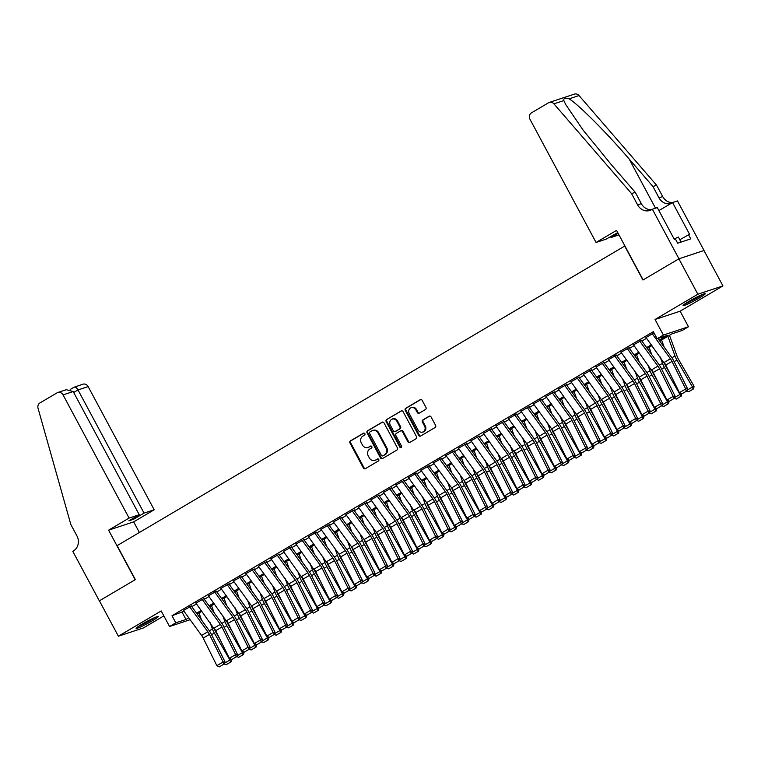 <?xml version="1.0" encoding="UTF-8"?>
<svg xmlns="http://www.w3.org/2000/svg" width="761" height="761" viewBox="0 0 761 761"><rect width="100%" height="100%" fill="white"/><g stroke="black" fill="none" stroke-linecap="round" stroke-linejoin="round"><path stroke-width="1.14" d="M364.871 433.656A1.103 0.989 -108.3 0 0 363.492 433.19L350.45 440.885A1.579 1.417 -108.3 0 0 349.965 442.997L363.377 468.015A1.579 1.417 -108.3 0 0 365.347 468.681L378.388 460.985A1.103 0.989 -108.3 0 0 377.523 458.959A1.103 0.989 -108.3 0 0 377.342 459.035L375.658 460.034A5.061 4.537 -108.3 0 1 374.869 460.395A5.061 4.537 -108.3 0 1 369.351 457.903L368.229 455.82A5.061 4.537 -108.3 0 1 369.77 449.057L371.463 448.058A1.103 0.989 -108.3 0 0 370.417 446.117L368.733 447.116A5.061 4.537 -108.3 0 1 367.934 447.468A5.061 4.537 -108.3 0 1 362.417 444.985L361.304 442.902A5.061 4.537 -108.3 0 1 362.845 436.129L364.529 435.14A1.103 0.989 -108.3 0 0 364.871 433.656M688.867 301.404A12.576 1.065 151.8 0 0 683.074 305.599A12.576 1.065 151.8 0 0 699.445 297.903A12.576 1.065 151.8 0 0 705.238 293.708A12.576 1.065 151.8 0 0 688.867 301.404M141.888 624.22A12.576 1.065 151.8 0 0 136.095 628.415A12.576 1.065 151.8 0 0 152.466 620.719A12.576 1.065 151.8 0 0 158.259 616.524A12.576 1.065 151.8 0 0 141.888 624.22M425.466 409.513A1.579 1.417 -108.3 0 0 425.951 407.392L422.184 400.381A1.579 1.417 -108.3 0 0 420.215 399.715L405.737 408.257A1.579 1.417 -108.3 0 0 405.252 410.369L418.664 435.387A1.579 1.417 -108.3 0 0 420.633 436.053L435.111 427.501A1.579 1.417 -108.3 0 0 435.596 425.389L431.049 416.914A1.579 1.417 -108.3 0 0 429.08 416.248L422.878 419.91A1.579 1.417 -108.3 0 0 422.403 422.022L424.657 426.227A4.233 3.795 -108.3 0 1 418.093 430.098L409.256 413.632A4.233 3.795 -108.3 0 1 415.829 409.76L417.294 412.5A1.579 1.417 -108.3 0 0 419.273 413.166L425.466 409.513M678.879 258.816L703.973 250.512L722.95 285.908L697.856 294.212L678.879 258.816L642.94 280.029L624.714 246.06L117.127 545.627L135.353 579.606L99.406 600.819L118.383 636.215L161.199 610.94L169.551 626.512L175.801 622.831L172.005 615.744L653.347 331.672L657.143 338.75L663.392 335.059L688.477 326.754L682.227 330.445L672.058 333.813L659.758 341.071M697.856 294.212L655.04 319.487L663.392 335.059M384.02 422.907A1.579 1.417 -108.3 0 0 382.051 422.241L367.563 430.783A1.579 1.417 -108.3 0 0 367.087 432.895L380.5 457.913A1.579 1.417 -108.3 0 0 382.469 458.579L396.947 450.027A1.579 1.417 -108.3 0 0 397.432 447.915L384.02 422.907M386.655 419.52L401.133 410.978A1.579 1.417 -108.3 0 1 403.102 411.644L416.514 436.652A1.579 1.417 -108.3 0 1 416.029 438.764L409.837 442.426A1.579 1.417 -108.3 0 1 407.867 441.76L402.426 431.62A1.579 1.417 -108.3 0 0 400.448 430.954L396.338 433.38A1.579 1.417 -108.3 0 0 395.863 435.492L401.523 446.051A1.103 0.989 -108.3 0 1 399.801 447.068L386.169 421.632A1.579 1.417 -108.3 0 1 386.655 419.52L401.722 410.797M118.383 636.215L143.477 627.911L163.853 615.887M191.743 605.813L183.439 610.512M204.252 598.431L195.938 603.131M216.752 591.059L208.438 595.749M229.251 583.677L220.937 588.367M241.76 576.296L233.446 580.995M254.26 568.914L245.946 573.613M266.759 561.542L258.445 566.232M279.268 554.16L270.954 558.859M291.767 546.779L283.453 551.478M304.267 539.406L295.953 544.096M316.766 532.025L308.462 536.724M329.275 524.643L320.961 529.342M341.775 517.271L333.461 521.96M354.274 509.889L345.96 514.588M366.783 502.507L358.469 507.207M379.282 495.135L370.968 499.825M391.782 487.753L383.468 492.453M404.281 480.372L395.977 485.071M416.79 473L408.476 477.689M429.29 465.618L420.976 470.317M441.789 458.236L433.475 462.935M454.298 450.864L445.984 455.554M466.797 443.482L458.483 448.181M479.297 436.101L470.983 440.8M491.796 428.728L483.492 433.418M504.305 421.347L495.991 426.036M516.805 413.965L508.491 418.664M529.304 406.583L520.99 411.282M541.813 399.211L533.499 403.901M554.312 391.829L545.998 396.529M566.812 384.448L558.498 389.147M579.311 377.075L571.007 381.765M591.82 369.694L583.506 374.393M604.32 362.312L596.006 367.011M616.819 354.94L608.505 359.63M629.328 347.558L621.014 352.257M641.827 340.177L633.513 344.876M172.005 615.744L184.01 611.302M191.81 606.698L196.519 603.92M204.309 599.316L209.018 596.538M216.818 591.944L221.518 589.166M229.318 584.562L234.017 581.785M241.817 577.18L246.526 574.403M254.317 569.808L259.025 567.031M266.826 562.427L271.525 559.649M279.325 555.045L284.034 552.267M291.824 547.673L296.533 544.895M304.333 540.291L309.033 537.513M316.833 532.909L321.532 530.132M329.332 525.537L334.041 522.759M341.832 518.155L346.54 515.378M354.341 510.774L359.04 507.996M366.84 503.402L371.549 500.624M379.339 496.02L384.048 493.242M391.848 488.638L396.548 485.86M404.348 481.256L409.047 478.488M416.847 473.884L421.556 471.107M429.347 466.503L434.055 463.725M441.856 459.121L446.555 456.353M454.355 451.749L459.064 448.971M466.854 444.367L471.563 441.589M479.363 436.985L484.063 434.208M491.863 429.613L496.562 426.835M504.362 422.231L509.071 419.454M516.862 414.85L521.57 412.072M529.371 407.477L534.07 404.7M541.87 400.096L546.579 397.318M554.369 392.714L559.078 389.936M566.878 385.342L571.578 382.564M579.378 377.96L584.087 375.183M591.877 370.578L596.586 367.801M604.377 363.206L609.085 360.429M616.886 355.825L621.585 353.047M629.385 348.443L634.094 345.665M641.884 341.071L646.593 338.293M646.013 337.494L654.003 332.909M655.04 319.487L680.134 311.182L722.95 285.908M680.134 311.182L688.477 326.754M199.81 615.164L198.526 615.925M659.131 340.205L667.311 335.382L657.143 338.75M175.801 622.831L185.979 619.464L188.757 617.818M196.557 613.214L201.256 610.436M209.056 605.842L213.765 603.064M221.556 598.46L226.264 595.682M234.065 591.078L238.764 588.301M246.564 583.706L251.263 580.928M259.063 576.324L263.772 573.547M271.563 568.943L276.272 566.165M284.072 561.57L288.771 558.793M296.571 554.189L301.28 551.411M309.071 546.807L313.779 544.029M321.58 539.435L326.279 536.657M334.079 532.053L338.778 529.275M346.578 524.671L351.287 521.894M359.078 517.29L363.787 514.522M371.587 509.918L376.286 507.14M384.086 502.536L388.795 499.758M396.586 495.154L401.294 492.386M409.095 487.782L413.794 485.004M421.594 480.4L426.303 477.623M434.093 473.019L438.802 470.241M446.593 465.646L451.302 462.869M459.102 458.265L463.801 455.487M471.601 450.883L476.31 448.105M484.101 443.511L488.809 440.733M496.61 436.129L501.309 433.351M509.109 428.747L513.818 425.97M521.608 421.375L526.317 418.598M534.117 413.994L538.817 411.216M546.617 406.612L551.316 403.834M559.116 399.24L563.825 396.462M571.616 391.858L576.324 389.08M584.125 384.476L588.824 381.699M596.624 377.104L601.333 374.326M609.123 369.722L613.832 366.945M621.632 362.341L626.332 359.563M634.132 354.959L638.831 352.191M646.631 347.587L651.34 344.809M190.126 619.701L169.551 626.512M198.164 615.43L199.715 614.907M651.968 345.665L647.259 348.443M639.459 353.047L634.76 355.825M626.959 360.429L622.251 363.206M614.46 367.801L609.751 370.578M601.951 375.183L597.252 377.96M589.452 382.564L584.752 385.342M576.952 389.936L572.243 392.714M564.453 397.318L559.744 400.096M551.944 404.7L547.245 407.477M539.444 412.082L534.736 414.85M526.945 419.454L522.236 422.231M514.436 426.835L509.737 429.613M501.937 434.217L497.228 436.985M489.437 441.589L484.728 444.367M476.938 448.971L472.229 451.749M464.429 456.353L459.73 459.13M451.929 463.725L447.221 466.503M439.43 471.107L434.721 473.884M426.921 478.488L422.222 481.266M414.422 485.86L409.713 488.638M401.922 493.242L397.213 496.02M389.413 500.624L384.714 503.402M376.914 507.996L372.215 510.774M364.414 515.378L359.706 518.155M351.915 522.759L347.206 525.537M339.406 530.132L334.707 532.909M326.907 537.513L322.198 540.291M314.407 544.895L309.698 547.673M301.898 552.267L297.199 555.045M289.399 559.649L284.7 562.427M276.899 567.031L272.191 569.808M264.4 574.403L259.691 577.18M251.891 581.785L247.192 584.562M239.392 589.166L234.683 591.944M226.892 596.548L222.183 599.316M214.383 603.92L209.684 606.698M201.884 611.302L197.185 614.079M182.183 612.377L185.979 619.464M367.934 447.468L368.619 447.249A5.061 4.537 -108.3 0 0 369.408 446.888L368.733 447.116M370.921 445.994L369.408 446.888M374.869 460.395L375.544 460.167A5.061 4.537 -108.3 0 0 376.334 459.815L375.658 460.034M377.856 458.921L376.334 459.815M363.996 433.066L351.125 440.667A1.579 1.417 -108.3 0 0 350.64 442.778L364.053 467.787A1.579 1.417 -108.3 0 0 365.432 468.633M382.64 422.06L368.248 430.555A1.579 1.417 -108.3 0 0 367.763 432.676L381.175 457.684A1.579 1.417 -108.3 0 0 382.555 458.531M369.96 431.934A1.103 0.989 -108.3 0 0 369.627 433.409L381.394 455.373A1.103 0.989 -108.3 0 0 382.773 455.839L384.552 454.783A5.061 4.537 -108.3 0 0 386.103 448.02L378.055 433.009A5.061 4.537 -108.3 0 0 372.529 430.526A5.061 4.537 -108.3 0 0 371.739 430.878L369.96 431.934M383.097 455.725A1.103 0.989 -108.3 0 0 383.458 455.611L382.773 455.839M372.529 430.526L373.213 430.298A5.061 4.537 -108.3 0 1 378.731 432.79L386.778 447.791A5.061 4.537 -108.3 0 1 385.237 454.564L383.458 455.611M400.695 430.84L401.38 430.612A1.579 1.417 -108.3 0 1 403.102 431.392L408.543 441.532A1.579 1.417 -108.3 0 0 409.922 442.379M387.33 419.301A1.579 1.417 -108.3 0 0 386.845 421.413L400.486 446.84A1.103 0.989 -108.3 0 0 401.323 447.43M396.776 421.09A4.233 3.795 -108.3 0 0 390.212 424.961L393.323 430.764A1.579 1.417 -108.3 0 0 395.301 431.43L399.411 429.004A1.579 1.417 -108.3 0 0 399.886 426.892L396.776 421.09L397.461 420.862A4.233 3.795 -108.3 0 0 392.847 418.788L392.162 419.007M395.463 431.373A1.579 1.417 -108.3 0 0 395.977 431.211L395.301 431.43M397.461 420.862L400.571 426.664A1.579 1.417 -108.3 0 1 400.086 428.776L395.977 431.211M411.216 407.677L411.891 407.449A4.233 3.795 -108.3 0 1 416.505 409.532L417.979 412.281A1.579 1.417 -108.3 0 0 419.349 413.118M422.707 432.181L423.382 431.953A4.233 3.795 -108.3 0 0 425.332 425.998L424.657 426.227M429.68 416.077L423.563 419.682A1.579 1.417 -108.3 0 0 423.078 421.794L425.332 425.998M420.814 399.535L406.412 408.039A1.579 1.417 -108.3 0 0 405.927 410.15L419.34 435.159A1.579 1.417 -108.3 0 0 420.719 436.005M201.636 620.205L199.021 612.995M224.6 663.154L229.908 660.025L214.345 633.076A12.09 5.26 -120.5 0 1 212.414 628.967L210.093 622.584M230.488 662.156L226.112 664.733L231.106 661.823L230.488 662.156L229.908 660.025L231.334 659.283M195.824 602.969L214.612 629.518A8.057 3.51 59.5 0 0 215.896 632.258L219.862 639.126M226.112 664.733L224.409 664.03M231.449 659.34L231.106 661.823M189.575 606.66L207.839 631.763A8.057 3.51 -120.5 0 1 209.437 634.398L223.116 661.975L224.942 661.67L211.263 634.094A12.09 5.26 59.5 0 0 208.875 630.146L191.344 606.051M183.315 610.351L201.589 635.454A8.057 3.51 -120.5 0 1 203.187 638.079L216.856 665.666L223.116 661.975L223.639 664.296L219.263 666.883L223.639 664.296M224.371 664.172L224.942 661.67M216.856 665.666L219.263 666.883M154.645 617.609A10.882 0.923 -28.2 0 1 139.006 625.999M138.093 626.607A12.49 1.056 151.8 0 0 155.663 617.19M701.623 294.792A10.882 0.923 -28.2 0 1 685.975 303.182M681.047 242.084L678.346 237.042L674.122 239.002M685.062 303.791A12.49 1.056 151.8 0 0 702.631 294.374M129.094 518.07L63.049 394.892A4.832 4.338 -108.3 0 0 57.779 392.514A4.832 4.338 -108.3 0 0 57.027 392.866L39.962 402.93A4.832 4.338 -108.3 0 0 38.05 408.315L70.83 524.5L76.899 535.83A11.282 10.121 71.7 0 1 73.465 550.897L72.771 551.306L99.339 600.857L135.163 579.72L108.595 530.17L129.094 518.07L139.234 514.712L128.856 520.838L133.67 519.24L144.048 513.114L154.188 509.765L88.143 386.588L78.002 389.946L73.703 392.486M144.048 513.114L78.002 389.946C76.528 387.482 75.196 386.578 74.017 387.244L82.873 384.21A4.832 4.338 71.7 0 1 88.143 386.588M139.387 532.491L133.679 521.865L154.188 509.765M108.595 530.17L133.679 521.865M139.234 514.712L73.189 391.544L63.049 394.892M133.67 519.24L133.165 518.289M57.779 392.514L66.274 389.708L73.189 391.544M596.053 242.474L530.008 119.306A4.832 4.338 -108.3 0 1 531.482 112.847L548.548 102.773A4.832 4.338 -108.3 0 1 549.309 102.431A4.832 4.338 -108.3 0 1 553.922 103.848L631.544 193.57L637.623 204.89A11.282 10.121 -108.3 0 0 649.923 210.445A11.282 10.121 -108.3 0 0 651.692 209.636L652.377 209.227L678.945 258.788L643.121 279.924L616.553 230.374L596.053 242.474L606.194 239.116L617.751 232.6M549.309 102.431L574.393 94.117A4.832 4.338 71.7 0 1 579.016 95.544L656.638 185.265L652.928 186.493L629.128 158.982C606.555 132.633 578.208 104.228 569.095 98.835C565.138 97.646 563.387 98.226 563.844 100.566L565.718 104.571L583.154 130.16L611.463 164.833L635.264 192.333L641.333 203.663A11.282 10.121 -108.3 0 0 651.711 209.627M635.264 192.333L631.544 193.57M656.638 185.265L662.717 196.585A11.282 10.121 -108.3 0 0 672.486 202.588M671.04 203.444A11.282 10.121 -108.3 0 1 658.997 197.812L652.928 186.493M678.945 258.788L704.039 250.474L677.461 200.923L672.553 202.55L689.552 234.264L679.801 239.744M652.377 209.227L657.295 207.601L674.294 239.315L675.378 238.954L677.661 243.206L690.75 238.878L688.467 234.626M618.978 234.883L611.007 237.527L618.132 233.313M611.007 237.527L610.493 236.576M672.553 202.55L658.902 210.607M214.145 612.824L211.52 605.613M237.109 655.782L242.407 652.653L226.845 625.694A12.09 5.26 -120.5 0 1 224.914 621.594L222.593 615.202M242.987 654.774L238.612 657.352L243.606 654.45L242.987 654.774L242.407 652.653L243.834 651.901M208.324 595.587L227.111 622.146A8.057 3.51 59.5 0 0 228.395 624.876L232.362 631.744M238.612 657.352L236.909 656.648M243.948 651.958L243.606 654.45M226.645 605.452L224.029 598.232M249.608 648.401L254.916 645.271L239.344 618.312A12.09 5.26 -120.5 0 1 237.422 614.213L235.101 607.82M255.487 647.392L251.111 649.98L256.115 647.069L255.487 647.392L254.916 645.271L256.343 644.519M220.823 588.215L239.62 614.764A8.057 3.51 59.5 0 0 240.895 617.494L244.861 624.362M251.111 649.98L249.408 649.276M256.447 644.577L256.115 647.069M239.144 598.07L236.528 590.859M262.107 641.019L267.415 637.889L251.843 610.931A12.09 5.26 -120.5 0 1 249.922 606.831L247.601 600.439M267.986 640.02L263.61 642.598L268.614 639.687L267.986 640.02L267.415 637.889L268.842 637.147M251.587 605.918L252.119 607.383A8.057 3.51 59.5 0 0 253.403 610.122L257.37 616.99M263.61 642.598L261.917 641.894M268.947 637.204L268.614 639.687M251.653 590.688L249.028 583.478M274.616 633.647L279.915 630.517L264.352 603.559A12.09 5.26 -120.5 0 1 262.421 599.459L260.1 593.066M280.495 632.638L276.119 635.216L281.113 632.315L280.495 632.638L279.915 630.517L281.342 629.766M264.086 598.536L264.619 600.01A8.057 3.51 59.5 0 0 265.903 602.741L269.87 609.609M276.119 635.216L274.417 634.512M281.456 629.823L281.113 632.315M202.074 599.278L220.348 624.381A8.057 3.51 -120.5 0 1 221.936 627.016L235.615 654.603L237.442 654.298L223.763 626.712A12.09 5.26 59.5 0 0 221.375 622.764L203.843 598.679M220.348 624.381L214.088 628.072A8.057 3.51 -120.5 0 1 215.686 630.707L229.365 658.284L235.615 654.603L236.148 656.914L231.772 659.502L236.148 656.914M236.88 656.8L237.442 654.298M229.365 658.284L231.772 659.502M214.573 591.896L232.847 617.009A8.057 3.51 -120.5 0 1 234.436 619.635L248.115 647.221L249.941 646.917L236.262 619.33A12.09 5.26 59.5 0 0 233.874 615.383L216.343 591.297M232.847 617.009L226.597 620.691A8.057 3.51 -120.5 0 1 228.186 623.326L241.865 650.912L248.115 647.221L248.647 649.542L244.271 652.12L248.647 649.542M249.38 649.418L249.941 646.917M241.865 650.912L244.271 652.12M227.073 584.524L245.346 609.628A8.057 3.51 -120.5 0 1 246.945 612.263L260.614 639.839L262.45 639.535L248.771 611.958A12.09 5.26 59.5 0 0 246.383 608.01L228.842 583.915M245.346 609.628L239.097 613.318A8.057 3.51 -120.5 0 1 240.685 615.944L254.364 643.53L260.614 639.839L261.147 642.16L256.771 644.748L261.147 642.16M261.879 642.037L262.45 639.535M254.364 643.53L256.771 644.748M239.582 577.142L257.846 602.246A8.057 3.51 -120.5 0 1 259.444 604.881L273.123 632.467L274.949 632.163L261.27 604.576A12.09 5.26 59.5 0 0 258.883 600.629L241.351 576.534M233.332 580.833L251.596 605.937A8.057 3.51 -120.5 0 1 253.194 608.572L266.873 636.148L273.123 632.467L273.656 634.779L269.28 637.366L273.656 634.779M274.379 634.664L274.949 632.163M266.873 636.148L269.28 637.366M264.153 583.316L261.527 576.096M287.116 626.265L292.414 623.135L276.852 596.177A12.09 5.26 -120.5 0 1 274.93 592.077L272.6 585.685M292.995 625.257L288.619 627.844L293.613 624.933L292.995 625.257L292.414 623.135L293.841 622.384M276.585 591.154L277.118 592.629A8.057 3.51 59.5 0 0 278.402 595.359L282.369 602.227M288.619 627.844L286.916 627.14M293.955 622.441L293.613 624.933M252.081 569.761L270.355 594.874A8.057 3.51 -120.5 0 1 271.943 597.499L285.622 625.085L287.449 624.781L273.77 597.195A12.09 5.26 59.5 0 0 271.382 593.247L253.851 569.161M245.832 573.452L264.105 598.555A8.057 3.51 -120.5 0 1 265.694 601.19L279.373 628.776L285.622 625.085L286.155 627.406L281.779 629.984L286.155 627.406M286.887 627.283L287.449 624.781M279.373 628.776L281.779 629.984M276.652 575.934L274.036 568.724M299.615 618.883L304.923 615.754L289.351 588.795A12.09 5.26 -120.5 0 1 287.43 584.695L285.109 578.303M305.494 617.884L301.118 620.462L306.122 617.552L305.494 617.884L304.923 615.754L306.35 615.012M270.83 558.698L289.627 585.247A8.057 3.51 59.5 0 0 290.911 587.987L294.868 594.855M301.118 620.462L299.425 619.758M306.455 615.069L306.122 617.552M264.581 562.389L282.854 587.492A8.057 3.51 -120.5 0 1 284.452 590.127L298.122 617.704L299.958 617.399L286.279 589.823A12.09 5.26 59.5 0 0 283.882 585.875L266.35 561.78M258.331 566.079L276.604 591.183A8.057 3.51 -120.5 0 1 278.193 593.808L291.872 621.395L298.122 617.704L298.654 620.025L294.279 622.603L298.654 620.025M299.387 619.901L299.958 617.399M291.872 621.395L294.279 622.603M289.151 568.553L286.536 561.342M312.115 611.511L317.423 608.381L301.86 581.423A12.09 5.26 -120.5 0 1 299.929 577.323L297.608 570.931M318.003 610.503L313.627 613.081L318.621 610.179L318.003 610.503L317.423 608.381L318.849 607.63M283.339 551.316L302.127 577.875A8.057 3.51 59.5 0 0 303.411 580.605L307.377 587.473M313.627 613.081L311.924 612.377M318.964 607.687L318.621 610.179M277.09 555.007L295.354 580.11A8.057 3.51 -120.5 0 1 296.952 582.745L310.631 610.332L312.457 610.027L298.778 582.441A12.09 5.26 59.5 0 0 296.39 578.493L278.859 554.398M295.354 580.11L289.104 583.801A8.057 3.51 -120.5 0 1 290.702 586.436L304.381 614.013L310.631 610.332L311.163 612.643L306.788 615.23L311.163 612.643M311.886 612.519L312.457 610.027M304.381 614.013L306.788 615.23M301.66 561.18L299.035 553.96M324.624 604.129L329.922 601L314.36 574.041A12.09 5.26 -120.5 0 1 312.429 569.941L310.108 563.549M330.502 603.121L326.127 605.708L331.121 602.798L330.502 603.121L329.922 601L331.349 600.248M295.839 543.944L314.626 570.493A8.057 3.51 59.5 0 0 315.91 573.223L319.877 580.091M326.127 605.708L324.424 605.005M331.463 600.305L331.121 602.798M289.589 547.625L307.863 572.738A8.057 3.51 -120.5 0 1 309.451 575.364L323.13 602.95L324.957 602.645L311.278 575.059A12.09 5.26 59.5 0 0 308.89 571.111L291.358 547.026M307.863 572.738L301.603 576.419A8.057 3.51 -120.5 0 1 303.201 579.054L316.88 606.641L323.13 602.95L323.663 605.271L319.287 607.849L323.663 605.271M324.395 605.147L324.957 602.645M316.88 606.641L319.287 607.849M314.16 553.799L311.544 546.588M337.123 596.748L342.431 593.618L326.859 566.66A12.09 5.26 -120.5 0 1 324.937 562.56L322.616 556.167M343.002 595.749L338.626 598.327L343.63 595.416L343.002 595.749L342.431 593.618L343.858 592.876M308.338 536.562L327.135 563.111A8.057 3.51 59.5 0 0 328.41 565.851L332.376 572.719M338.626 598.327L336.923 597.623M343.962 592.933L343.63 595.416M302.088 540.253L320.362 565.356A8.057 3.51 -120.5 0 1 321.951 567.982L335.63 595.568L337.456 595.264L323.786 567.677A12.09 5.26 59.5 0 0 321.389 563.739L303.858 539.644M320.362 565.356L314.112 569.047A8.057 3.51 -120.5 0 1 315.701 571.673L329.38 599.259L335.63 595.568L336.162 597.889L331.786 600.467L336.162 597.889M336.895 597.765L337.456 595.264M329.38 599.259L331.786 600.467M326.659 546.417L324.043 539.207M349.622 589.375L354.93 586.246L339.358 559.287A12.09 5.26 -120.5 0 1 337.437 555.188L335.116 548.795M355.501 588.367L351.125 590.945L356.129 588.044L355.501 588.367L354.93 586.246L356.357 585.494M339.102 554.265L339.634 555.739A8.057 3.51 59.5 0 0 340.918 558.469L344.885 565.337M351.125 590.945L349.432 590.241M356.462 585.551L356.129 588.044M314.588 532.871L332.861 557.975A8.057 3.51 -120.5 0 1 334.46 560.61L348.138 588.186L349.965 587.882L336.286 560.305A12.09 5.26 59.5 0 0 333.898 556.358L316.357 532.262M332.861 557.975L326.612 561.666A8.057 3.51 -120.5 0 1 328.21 564.301L341.879 591.877L348.138 588.186L348.662 590.507L344.286 593.095L348.662 590.507M349.394 590.384L349.965 587.882M341.879 591.877L344.286 593.095M339.168 539.045L336.543 531.825M362.131 581.994L367.43 578.864L351.867 551.906A12.09 5.26 -120.5 0 1 349.936 547.806L347.615 541.413M368.01 580.985L363.634 583.573L368.628 580.662L368.01 580.985L367.43 578.864L368.857 578.113M351.601 546.883L352.134 548.358A8.057 3.51 59.5 0 0 353.418 551.088L357.385 557.956M363.634 583.573L361.932 582.869M368.971 578.17L368.628 580.662M327.097 525.49L345.361 550.603A8.057 3.51 -120.5 0 1 346.959 553.228L360.638 580.814L362.464 580.51L348.785 552.924A12.09 5.26 59.5 0 0 346.398 548.976L328.866 524.89M320.847 529.18L339.111 554.284A8.057 3.51 -120.5 0 1 340.709 556.919L354.388 584.505L360.638 580.814L361.171 583.135L356.795 585.713L361.171 583.135M361.903 583.012L362.464 580.51M354.388 584.505L356.795 585.713M351.668 531.663L349.042 524.443M374.631 574.612L379.929 571.482L364.367 544.524A12.09 5.26 -120.5 0 1 362.445 540.424L360.115 534.032M380.51 573.613L376.134 576.191L381.128 573.28L380.51 573.613L379.929 571.482L381.356 570.74M364.1 539.511L364.633 540.976A8.057 3.51 59.5 0 0 365.917 543.715L369.884 550.583M376.134 576.191L374.431 575.487M381.47 570.788L381.128 573.28M339.596 518.117L357.87 543.221A8.057 3.51 -120.5 0 1 359.458 545.846L373.137 573.433L374.964 573.128L361.285 545.542A12.09 5.26 59.5 0 0 358.897 541.604L341.366 517.509M333.347 521.799L351.62 546.912A8.057 3.51 -120.5 0 1 353.209 549.537L366.888 577.123L373.137 573.433L373.67 575.754L369.294 578.331L373.67 575.754M374.402 575.63L374.964 573.128M366.888 577.123L369.294 578.331M364.167 524.281L361.551 517.071M387.13 567.24L392.438 564.11L376.866 537.152A12.09 5.26 -120.5 0 1 374.945 533.052L372.624 526.66M393.009 566.232L388.633 568.809L393.637 565.908L393.009 566.232L392.438 564.11L393.865 563.359M358.345 507.045L377.142 533.604A8.057 3.51 59.5 0 0 378.426 536.334L382.383 543.202M388.633 568.809L386.94 568.106M393.97 563.416L393.637 565.908M352.096 510.736L370.369 535.839A8.057 3.51 -120.5 0 1 371.967 538.474L385.637 566.051L387.473 565.746L373.794 538.17A12.09 5.26 59.5 0 0 371.397 534.222L353.865 510.127M345.846 514.426L364.119 539.53A8.057 3.51 -120.5 0 1 365.708 542.165L379.387 569.742L385.637 566.051L386.169 568.372L381.794 570.959L386.169 568.372M386.902 568.248L387.473 565.746M379.387 569.742L381.794 570.959M376.666 516.9L374.051 509.689M399.639 559.858L404.938 556.729L389.375 529.77A12.09 5.26 -120.5 0 1 387.444 525.67L385.123 519.278M405.518 558.85L401.142 561.437L406.136 558.526L405.518 558.85L404.938 556.729L406.364 555.977M370.854 499.663L389.642 526.222A8.057 3.51 59.5 0 0 390.926 528.952L394.892 535.82M401.142 561.437L399.439 560.724M406.479 556.034L406.136 558.526M364.605 503.354L382.869 528.457A8.057 3.51 -120.5 0 1 384.467 531.092L398.146 558.679L399.972 558.374L386.293 530.788A12.09 5.26 59.5 0 0 383.905 526.84L366.374 502.755M382.869 528.457L376.619 532.148A8.057 3.51 -120.5 0 1 378.217 534.783L391.896 562.369L398.146 558.679L398.678 561L394.303 563.578L398.678 561M399.401 560.876L399.972 558.374M391.896 562.369L394.303 563.578M389.175 509.528L386.55 502.308M412.139 552.476L417.437 549.347L401.875 522.388A12.09 5.26 -120.5 0 1 399.944 518.289L397.623 511.896M418.017 551.468L413.642 554.056L418.636 551.145L418.017 551.468L417.437 549.347L418.864 548.605M383.354 492.291L402.141 518.84A8.057 3.51 59.5 0 0 403.425 521.58L407.392 528.438M413.642 554.056L411.939 553.352M418.978 548.652L418.636 551.145M377.104 495.982L395.378 521.085A8.057 3.51 -120.5 0 1 396.966 523.711L410.645 551.297L412.472 550.993L398.793 523.406A12.09 5.26 59.5 0 0 396.405 519.459L378.873 495.373M395.378 521.085L389.118 524.776A8.057 3.51 -120.5 0 1 390.716 527.402L404.395 554.988L410.645 551.297L411.178 553.618L406.802 556.196L411.178 553.618M411.91 553.494L412.472 550.993M404.395 554.988L406.802 556.196M401.675 502.146L399.059 494.935M424.638 545.104L429.946 541.975L414.374 515.016A12.09 5.26 -120.5 0 1 412.452 510.916L410.131 504.524M430.517 544.096L426.141 546.674L431.145 543.773L430.517 544.096L429.946 541.975L431.373 541.223M395.853 484.909L414.65 511.468A8.057 3.51 59.5 0 0 415.925 514.198L419.891 521.066M426.141 546.674L424.438 545.97M431.477 541.28L431.145 543.773M389.603 488.6L407.877 513.704A8.057 3.51 -120.5 0 1 409.466 516.338L423.145 543.915L424.971 543.611L411.301 516.034A12.09 5.26 59.5 0 0 408.904 512.086L391.373 487.991M407.877 513.704L401.627 517.394A8.057 3.51 -120.5 0 1 403.216 520.029L416.895 547.606L423.145 543.915L423.677 546.236L419.301 548.824L423.677 546.236M424.41 546.113L424.971 543.611M416.895 547.606L419.301 548.824M414.174 494.764L411.558 487.554M437.137 537.723L442.445 534.593L426.873 507.635A12.09 5.26 -120.5 0 1 424.952 503.535L422.631 497.142M443.026 536.714L438.65 539.302L443.644 536.391L443.026 536.714L442.445 534.593L443.872 533.842M426.617 502.612L427.149 504.086A8.057 3.51 59.5 0 0 428.433 506.816L432.4 513.685M438.65 539.302L436.947 538.588M443.986 533.899L443.644 536.391M402.103 481.218L420.376 506.322A8.057 3.51 -120.5 0 1 421.975 508.957L435.653 536.543L437.48 536.239L423.801 508.652A12.09 5.26 59.5 0 0 421.413 504.705L403.872 480.619M420.376 506.322L414.127 510.013A8.057 3.51 -120.5 0 1 415.725 512.648L429.394 540.234L435.653 536.543L436.177 538.855L431.801 541.442L436.177 538.855M436.909 538.74L437.48 536.239M429.394 540.234L431.801 541.442M426.683 487.392L424.058 480.172M449.646 530.341L454.945 527.211L439.382 500.253A12.09 5.26 -120.5 0 1 437.451 496.153L435.13 489.761M455.525 529.333L451.149 531.92L456.143 529.009L455.525 529.333L454.945 527.211L456.372 526.469M439.116 495.24L439.649 496.705A8.057 3.51 59.5 0 0 440.933 499.444L444.9 506.303M451.149 531.92L449.447 531.216M456.486 526.517L456.143 529.009M414.612 473.846L432.885 498.95A8.057 3.51 -120.5 0 1 434.474 501.575L448.153 529.161L449.979 528.857L436.3 501.271A12.09 5.26 59.5 0 0 433.913 497.323L416.381 473.237M408.362 477.528L426.626 502.64A8.057 3.51 -120.5 0 1 428.224 505.266L441.903 532.852L448.153 529.161L448.686 531.482L444.31 534.06L448.686 531.482M449.418 531.359L449.979 528.857M441.903 532.852L444.31 534.06M439.183 480.01L436.557 472.8M462.146 522.969L467.444 519.839L451.882 492.881A12.09 5.26 -120.5 0 1 449.96 488.771L447.639 482.388M468.025 521.96L463.649 524.538L468.643 521.627L468.025 521.96L467.444 519.839L468.871 519.088M451.615 487.858L452.148 489.333A8.057 3.51 59.5 0 0 453.432 492.063L457.399 498.931M463.649 524.538L461.946 523.834M468.985 519.145L468.643 521.627M427.111 466.464L445.385 491.568A8.057 3.51 -120.5 0 1 446.973 494.203L460.652 521.78L462.479 521.475L448.8 493.899A12.09 5.26 59.5 0 0 446.412 489.951L428.881 465.856M420.862 470.155L439.135 495.259A8.057 3.51 -120.5 0 1 440.724 497.894L454.403 525.471L460.652 521.78L461.185 524.101L456.809 526.688L461.185 524.101M461.917 523.977L462.479 521.475M454.403 525.471L456.809 526.688M451.682 472.629L449.066 465.418M474.645 515.587L479.953 512.457L464.381 485.499A12.09 5.26 -120.5 0 1 462.46 481.399L460.139 475.007M480.524 514.579L476.148 517.166L481.152 514.255L480.524 514.579L479.953 512.457L481.38 511.706M464.124 480.476L464.657 481.951A8.057 3.51 59.5 0 0 465.941 484.681L469.898 491.549M476.148 517.166L474.455 516.453M481.485 511.763L481.152 514.255M439.611 459.083L457.884 484.186A8.057 3.51 -120.5 0 1 459.482 486.821L473.152 514.407L474.988 514.103L461.309 486.517A12.09 5.26 59.5 0 0 458.921 482.569L441.38 458.483M433.361 462.774L451.634 487.877A8.057 3.51 -120.5 0 1 453.223 490.512L466.902 518.098L473.152 514.407L473.684 516.719L469.309 519.306L473.684 516.719M474.417 516.605L474.988 514.103M466.902 518.098L469.309 519.306M464.181 465.256L461.566 458.036M487.154 508.205L492.453 505.076L476.89 478.117A12.09 5.26 -120.5 0 1 474.959 474.017L472.638 467.625M493.033 507.197L488.657 509.784L493.651 506.874L493.033 507.197L492.453 505.076L493.879 504.324M458.369 448.02L477.157 474.569A8.057 3.51 59.5 0 0 478.441 477.309L482.407 484.167M488.657 509.784L486.954 509.08M493.994 504.381L493.651 506.874M452.12 451.711L470.384 476.814A8.057 3.51 -120.5 0 1 471.982 479.44L485.661 507.026L487.487 506.721L473.808 479.135A12.09 5.26 59.5 0 0 471.42 475.187L453.889 451.102M445.86 455.392L464.134 480.505A8.057 3.51 -120.5 0 1 465.732 483.13L479.411 510.717L485.661 507.026L486.193 509.347L481.818 511.925L486.193 509.347M486.916 509.223L487.487 506.721M479.411 510.717L481.818 511.925M476.69 457.875L474.065 450.664M499.654 500.824L504.952 497.694L489.39 470.745A12.09 5.26 -120.5 0 1 487.459 466.636L485.138 460.253M505.532 499.825L501.157 502.403L506.151 499.492L505.532 499.825L504.952 497.694L506.379 496.952M470.869 440.638L489.656 467.187A8.057 3.51 59.5 0 0 490.94 469.927L494.907 476.795M501.157 502.403L499.454 501.699M506.493 497.009L506.151 499.492M464.619 444.329L482.893 469.432A8.057 3.51 -120.5 0 1 484.481 472.067L498.16 499.644L499.987 499.34L486.308 471.763A12.09 5.26 59.5 0 0 483.92 467.815L466.388 443.72M482.893 469.432L476.643 473.123A8.057 3.51 -120.5 0 1 478.231 475.749L491.91 503.335L498.16 499.644L498.693 501.965L494.317 504.553L498.693 501.965M499.425 501.841L499.987 499.34M491.91 503.335L494.317 504.553M489.19 450.493L486.574 443.283M512.153 493.451L517.461 490.322L501.889 463.363A12.09 5.26 -120.5 0 1 499.967 459.264L497.646 452.871M518.032 492.443L513.656 495.021L518.66 492.12L518.032 492.443L517.461 490.322L518.888 489.57M483.368 433.256L502.165 459.815A8.057 3.51 59.5 0 0 503.449 462.545L507.406 469.413M513.656 495.021L511.953 494.317M518.992 489.627L518.66 492.12M477.118 436.947L495.392 462.051A8.057 3.51 -120.5 0 1 496.981 464.686L510.66 492.272L512.486 491.967L498.816 464.381A12.09 5.26 59.5 0 0 496.419 460.434L478.888 436.348M495.392 462.051L489.142 465.742A8.057 3.51 -120.5 0 1 490.731 468.376L504.41 495.953L510.66 492.272L511.192 494.583L506.816 497.171L511.192 494.583M511.925 494.469L512.486 491.967M504.41 495.953L506.816 497.171M501.689 443.121L499.073 435.901M524.652 486.07L529.96 482.94L514.388 455.982A12.09 5.26 -120.5 0 1 512.467 451.882L510.146 445.489M530.541 485.061L526.165 487.649L531.159 484.738L530.541 485.061L529.96 482.94L531.387 482.189M495.877 425.884L514.664 452.434A8.057 3.51 59.5 0 0 515.948 455.164L519.915 462.032M526.165 487.649L524.462 486.945M531.501 482.246L531.159 484.738M489.618 429.565L507.891 454.678A8.057 3.51 -120.5 0 1 509.49 457.304L523.168 484.89L524.995 484.586L511.316 457A12.09 5.26 59.5 0 0 508.928 453.052L491.397 428.966M507.891 454.678L501.642 458.36A8.057 3.51 -120.5 0 1 503.24 460.995L516.909 488.581L523.168 484.89L523.692 487.211L519.316 489.789L523.692 487.211M524.424 487.088L524.995 484.586M516.909 488.581L519.316 489.789M514.198 435.739L511.573 428.529M537.161 478.688L542.46 475.558L526.897 448.6A12.09 5.26 -120.5 0 1 524.966 444.5L522.645 438.108M543.04 477.689L538.664 480.267L543.658 477.356L543.04 477.689L542.46 475.558L543.887 474.816M526.631 443.587L527.164 445.052A8.057 3.51 59.5 0 0 528.448 447.791L532.415 454.659M538.664 480.267L536.962 479.563M544.001 474.874L543.658 477.356M526.698 428.357L524.072 421.147M549.661 471.316L554.969 468.186L539.397 441.228A12.09 5.26 -120.5 0 1 537.475 437.128L535.154 430.736M555.54 470.308L551.164 472.885L556.158 469.984L555.54 470.308L554.969 468.186L556.386 467.435M539.13 436.205L539.663 437.68A8.057 3.51 59.5 0 0 540.947 440.41L544.914 447.278M551.164 472.885L549.461 472.181M556.5 467.492L556.158 469.984M539.197 420.985L536.581 413.765M562.16 463.934L567.468 460.805L551.896 433.846A12.09 5.26 -120.5 0 1 549.975 429.746L547.654 423.354M568.039 462.926L563.663 465.513L568.667 462.602L568.039 462.926L567.468 460.805L568.895 460.053M551.639 428.824L552.172 430.298A8.057 3.51 59.5 0 0 553.456 433.028L557.423 439.896M563.663 465.513L561.97 464.809M569 460.11L568.667 462.602M502.127 422.193L520.4 447.297A8.057 3.51 -120.5 0 1 521.989 449.932L535.668 477.508L537.494 477.204L523.815 449.627A12.09 5.26 59.5 0 0 521.428 445.68L503.896 421.584M520.4 447.297L514.141 450.988A8.057 3.51 -120.5 0 1 515.739 453.613L529.418 481.199L535.668 477.508L536.201 479.83L531.825 482.417L536.201 479.83M536.933 479.706L537.494 477.204M529.418 481.199L531.825 482.417M514.626 414.812L532.9 439.915A8.057 3.51 -120.5 0 1 534.488 442.55L548.167 470.136L549.994 469.832L536.315 442.246A12.09 5.26 59.5 0 0 533.927 438.298L516.396 414.203M508.377 418.502L526.65 443.606A8.057 3.51 -120.5 0 1 528.239 446.241L541.918 473.818L548.167 470.136L548.7 472.448L544.324 475.035L548.7 472.448M549.432 472.334L549.994 469.832M541.918 473.818L544.324 475.035M527.126 407.43L545.399 432.543A8.057 3.51 -120.5 0 1 546.997 435.168L560.667 462.755L562.503 462.45L548.824 434.864A12.09 5.26 59.5 0 0 546.436 430.916L528.895 406.831M520.876 411.121L539.149 436.224A8.057 3.51 -120.5 0 1 540.738 438.859L554.417 466.445L560.667 462.755L561.199 465.076L556.824 467.654L561.199 465.076M561.932 464.952L562.503 462.45M554.417 466.445L556.824 467.654M551.696 413.604L549.081 406.393M574.669 456.552L579.968 453.423L564.405 426.464A12.09 5.26 -120.5 0 1 562.474 422.365L560.153 415.972M580.548 455.554L576.172 458.132L581.166 455.221L580.548 455.554L579.968 453.423L581.394 452.681M545.884 396.367L564.672 422.916A8.057 3.51 59.5 0 0 565.956 425.656L569.922 432.524M576.172 458.132L574.469 457.428M581.509 452.738L581.166 455.221M539.635 400.058L557.899 425.161A8.057 3.51 -120.5 0 1 559.497 427.796L573.176 455.373L575.002 455.068L561.323 427.492A12.09 5.26 59.5 0 0 558.935 423.544L541.404 399.449M533.375 403.749L551.649 428.852A8.057 3.51 -120.5 0 1 553.247 431.477L566.926 459.064L573.176 455.373L573.708 457.694L569.333 460.272L573.708 457.694M574.431 457.57L575.002 455.068M566.926 459.064L569.333 460.272M564.205 406.222L561.58 399.011M587.169 449.18L592.467 446.051L576.905 419.092A12.09 5.26 -120.5 0 1 574.974 414.992L572.653 408.6M593.047 448.172L588.672 450.75L593.666 447.849L593.047 448.172L592.467 446.051L593.894 445.299M558.384 388.985L577.171 415.544A8.057 3.51 59.5 0 0 578.455 418.274L582.422 425.142M588.672 450.75L586.969 450.046M594.008 445.356L593.666 447.849M552.134 392.676L570.408 417.779A8.057 3.51 -120.5 0 1 571.996 420.414L585.675 448.001L587.502 447.696L573.823 420.11A12.09 5.26 59.5 0 0 571.435 416.162L553.903 392.067M570.408 417.779L564.158 421.47A8.057 3.51 -120.5 0 1 565.746 424.105L579.425 451.682L585.675 448.001L586.208 450.312L581.832 452.9L586.208 450.312M586.94 450.198L587.502 447.696M579.425 451.682L581.832 452.9M576.705 398.85L574.089 391.63M599.668 441.799L604.976 438.669L589.404 411.711A12.09 5.26 -120.5 0 1 587.482 407.611L585.161 401.218M605.547 440.79L601.171 443.378L606.175 440.467L605.547 440.79L604.976 438.669L606.403 437.917M570.883 381.613L589.68 408.162A8.057 3.51 59.5 0 0 590.964 410.892L594.921 417.76M601.171 443.378L599.468 442.674M606.507 437.975L606.175 440.467M564.633 385.294L582.907 410.407A8.057 3.51 -120.5 0 1 584.496 413.033L598.175 440.619L600.001 440.315L586.331 412.728A12.09 5.26 59.5 0 0 583.934 408.781L566.403 384.695M582.907 410.407L576.657 414.089A8.057 3.51 -120.5 0 1 578.246 416.724L591.925 444.31L598.175 440.619L598.707 442.94L594.331 445.518L598.707 442.94M599.44 442.816L600.001 440.315M591.925 444.31L594.331 445.518M589.204 391.468L586.588 384.257M612.167 434.417L617.475 431.287L601.903 404.329A12.09 5.26 -120.5 0 1 599.982 400.229L597.661 393.837M618.056 433.418L613.68 435.996L618.674 433.085L618.056 433.418L617.475 431.287L618.902 430.545M583.392 374.231L602.179 400.781A8.057 3.51 59.5 0 0 603.463 403.52L607.43 410.388M613.68 435.996L611.977 435.292M619.016 430.602L618.674 433.085M577.133 377.922L595.406 403.026A8.057 3.51 -120.5 0 1 597.005 405.651L610.683 433.237L612.51 432.933L598.831 405.356A12.09 5.26 59.5 0 0 596.443 401.408L578.912 377.313M595.406 403.026L589.157 406.716A8.057 3.51 -120.5 0 1 590.755 409.342L604.424 436.928L610.683 433.237L611.207 435.558L606.831 438.136L611.207 435.558M611.939 435.435L612.51 432.933M604.424 436.928L606.831 438.136M601.713 384.086L599.088 376.876M624.676 427.045L629.975 423.915L614.412 396.957A12.09 5.26 -120.5 0 1 612.481 392.857L610.16 386.464M630.555 426.036L626.179 428.614L631.173 425.713L630.555 426.036L629.975 423.915L631.402 423.164M614.146 391.934L614.679 393.408A8.057 3.51 59.5 0 0 615.963 396.139L619.93 403.007M626.179 428.614L624.477 427.91M631.516 423.221L631.173 425.713M589.642 370.54L607.915 395.644A8.057 3.51 -120.5 0 1 609.504 398.279L623.183 425.865L625.009 425.561L611.33 397.974A12.09 5.26 59.5 0 0 608.943 394.027L591.411 369.932M607.915 395.644L601.656 399.335A8.057 3.51 -120.5 0 1 603.254 401.97L616.933 429.546L623.183 425.865L623.716 428.177L619.34 430.764L623.716 428.177M624.448 428.053L625.009 425.561M616.933 429.546L619.34 430.764M614.213 376.714L611.587 369.494M637.176 419.663L642.484 416.533L626.912 389.575A12.09 5.26 -120.5 0 1 624.99 385.475L622.669 379.083M643.055 418.655L638.679 421.242L643.673 418.331L643.055 418.655L642.484 416.533L643.901 415.782M626.645 384.552L627.178 386.027A8.057 3.51 59.5 0 0 628.462 388.757L632.429 395.625M638.679 421.242L636.976 420.538M644.015 415.839L643.673 418.331M602.141 363.159L620.415 388.272A8.057 3.51 -120.5 0 1 622.003 390.897L635.682 418.483L637.509 418.179L623.83 390.593A12.09 5.26 59.5 0 0 621.442 386.645L603.911 362.559M595.892 366.85L614.165 391.953A8.057 3.51 -120.5 0 1 615.754 394.588L629.433 422.174L635.682 418.483L636.215 420.804L631.839 423.382L636.215 420.804M636.947 420.681L637.509 418.179M629.433 422.174L631.839 423.382M626.712 369.332L624.096 362.122M649.675 412.281L654.983 409.152L639.411 382.193A12.09 5.26 -120.5 0 1 637.49 378.093L635.169 371.701M655.554 411.282L651.178 413.86L656.182 410.95L655.554 411.282L654.983 409.152L656.41 408.41M639.154 377.18L639.687 378.645A8.057 3.51 59.5 0 0 640.971 381.385L644.938 388.253M651.178 413.86L649.485 413.156M656.515 408.467L656.182 410.95M614.641 355.787L632.914 380.89A8.057 3.51 -120.5 0 1 634.512 383.515L648.182 411.102L650.018 410.797L636.339 383.211A12.09 5.26 59.5 0 0 633.951 379.273L616.41 355.178M608.391 359.468L626.664 384.581A8.057 3.51 -120.5 0 1 628.253 387.206L641.932 414.793L648.182 411.102L648.714 413.423L644.339 416.001L648.714 413.423M649.447 413.299L650.018 410.797M641.932 414.793L644.339 416.001M639.221 361.951L636.596 354.74M662.184 404.909L667.483 401.779L651.92 374.821A12.09 5.26 -120.5 0 1 649.989 370.721L647.668 364.329M668.063 403.901L663.687 406.479L668.681 403.577L668.063 403.901L667.483 401.779L668.909 401.028M633.399 344.714L652.187 371.273A8.057 3.51 59.5 0 0 653.471 374.003L657.437 380.871M663.687 406.479L661.984 405.775M669.024 401.085L668.681 403.577M627.15 348.405L645.414 373.508A8.057 3.51 -120.5 0 1 647.012 376.143L660.691 403.72L662.517 403.416L648.838 375.839A12.09 5.26 59.5 0 0 646.45 371.891L628.919 347.796M620.89 352.096L639.164 377.199A8.057 3.51 -120.5 0 1 640.762 379.834L654.441 407.411L660.691 403.72L661.223 406.041L656.848 408.628L661.223 406.041M661.946 405.917L662.517 403.416M654.441 407.411L656.848 408.628M651.72 354.569L649.095 347.358M674.684 397.527L679.982 394.398L664.42 367.439A12.09 5.26 -120.5 0 1 662.498 363.339L660.168 356.947M680.562 396.519L676.187 399.106L681.181 396.196L680.562 396.519L679.982 394.398L681.409 393.646M645.899 337.332L664.686 363.891A8.057 3.51 59.5 0 0 665.97 366.621L669.937 373.489M676.187 399.106L674.484 398.393M681.523 393.703L681.181 396.196M639.649 341.023L657.923 366.127A8.057 3.51 -120.5 0 1 659.511 368.762L673.19 396.348L675.017 396.043L661.338 368.457A12.09 5.26 59.5 0 0 658.95 364.509L641.418 340.424M657.923 366.127L651.673 369.817A8.057 3.51 -120.5 0 1 653.261 372.452L666.94 400.039L673.19 396.348L673.723 398.669L669.347 401.247L673.723 398.669M674.455 398.545L675.017 396.043M666.94 400.039L669.347 401.247M664.22 347.197L661.604 339.977M687.183 390.146L692.491 387.016L676.919 360.058A12.09 5.26 -120.5 0 1 674.997 355.958L667.854 336.295M693.062 389.137L692.491 387.016L694.042 386.208L693.69 388.814L688.686 391.725L693.69 388.814M669.499 335.325L677.195 356.509A8.057 3.51 59.5 0 0 678.479 359.249L694.042 386.208M688.686 391.725L686.983 391.021M652.148 333.651L670.422 358.754A8.057 3.51 -120.5 0 1 672.011 361.38L685.69 388.966L687.516 388.662L673.846 361.075A12.09 5.26 59.5 0 0 671.449 357.128L657.894 338.502M654.527 333.87L653.918 333.042M670.422 358.754L664.172 362.445A8.057 3.51 -120.5 0 1 665.761 365.071L679.44 392.657L685.69 388.966L686.222 391.287L681.846 393.865L686.222 391.287M686.955 391.164L687.516 388.662M679.44 392.657L681.846 393.865M364.053 467.787L363.377 468.015M350.64 442.778L349.965 442.997M351.125 440.667L350.45 440.885M381.175 457.684L380.5 457.913M367.763 432.676L367.087 432.895M368.248 430.555L367.563 430.783M382.564 422.07L382.051 422.241M385.237 454.564L384.552 454.783M386.778 447.791L386.103 448.02M378.731 432.79L378.055 433.009M401.646 410.807L401.133 410.978M408.543 441.532L407.867 441.76M403.102 431.392L402.426 431.62M400.486 446.84L399.801 447.068M386.845 421.413L386.169 421.632M400.086 428.776L399.411 429.004M400.571 426.664L399.886 426.892M417.979 412.281L417.294 412.5M416.505 409.532L415.829 409.76M423.078 421.794L422.403 422.022M423.563 419.682L422.878 419.91M429.594 416.077L429.08 416.248M419.34 435.159L418.664 435.387M405.927 410.15L405.252 410.369M406.412 408.039L405.737 408.257M420.728 399.544L420.215 399.715M211.568 634.703L214.345 633.076M209.332 630.793L212.414 628.967M207.839 631.763L201.589 635.454M209.437 634.398L203.187 638.079M641.333 203.663L637.623 204.89M658.997 197.812L662.717 196.585M579.016 95.544L569.095 98.835M563.844 100.566L553.922 103.848M629.128 158.982L655.516 208.191M224.067 627.33L226.845 625.694M221.832 623.411L224.914 621.594M236.576 619.949L239.344 618.312M234.331 616.03L237.422 614.213M249.075 612.567L251.843 610.931M246.84 608.657L249.922 606.831M261.575 605.195L264.352 603.559M259.339 601.276L262.421 599.459M221.936 627.016L215.686 630.707M234.436 619.635L228.186 623.326M246.945 612.263L240.685 615.944M257.846 602.246L251.596 605.937M259.444 604.881L253.194 608.572M274.084 597.813L276.852 596.177M271.839 593.894L274.93 592.077M270.355 594.874L264.105 598.555M271.943 597.499L265.694 601.19M286.583 590.431L289.351 588.795M284.348 586.522L287.43 584.695M282.854 587.492L276.604 591.183M284.452 590.127L278.193 593.808M299.083 583.059L301.86 581.423M296.847 579.14L299.929 577.323M296.952 582.745L290.702 586.436M311.582 575.677L314.36 574.041M309.346 571.758L312.429 569.941M309.451 575.364L303.201 579.054M324.091 568.296L326.859 566.66M321.846 564.386L324.937 562.56M321.951 567.982L315.701 571.673M336.59 560.924L339.358 559.287M334.355 557.004L337.437 555.188M334.46 560.61L328.21 564.301M349.09 553.542L351.867 551.906M346.854 549.623L349.936 547.806M345.361 550.603L339.111 554.284M346.959 553.228L340.709 556.919M361.599 546.16L364.367 544.524M359.354 542.251L362.445 540.424M357.87 543.221L351.62 546.912M359.458 545.846L353.209 549.537M374.098 538.788L376.866 537.152M371.863 534.869L374.945 533.052M370.369 535.839L364.119 539.53M371.967 538.474L365.708 542.165M386.598 531.406L389.375 529.77M384.362 527.487L387.444 525.67M384.467 531.092L378.217 534.783M399.097 524.025L401.875 522.388M396.861 520.115L399.944 518.289M396.966 523.711L390.716 527.402M411.606 516.652L414.374 515.016M409.361 512.733L412.452 510.916M409.466 516.338L403.216 520.029M424.105 509.271L426.873 507.635M421.87 505.352L424.952 503.535M421.975 508.957L415.725 512.648M436.605 501.889L439.382 500.253M434.369 497.979L437.451 496.153M432.885 498.95L426.626 502.64M434.474 501.575L428.224 505.266M449.114 494.517L451.882 492.881M446.869 490.598L449.96 488.771M445.385 491.568L439.135 495.259M446.973 494.203L440.724 497.894M461.613 487.135L464.381 485.499M459.378 483.216L462.46 481.399M457.884 484.186L451.634 487.877M459.482 486.821L453.223 490.512M474.113 479.753L476.89 478.117M471.877 475.844L474.959 474.017M470.384 476.814L464.134 480.505M471.982 479.44L465.732 483.13M486.612 472.381L489.39 470.745M484.377 468.462L487.459 466.636M484.481 472.067L478.231 475.749M499.121 465L501.889 463.363M496.876 461.08L499.967 459.264M496.981 464.686L490.731 468.376M511.62 457.618L514.388 455.982M509.385 453.699L512.467 451.882M509.49 457.304L503.24 460.995M524.12 450.236L526.897 448.6M521.884 446.327L524.966 444.5M536.629 442.864L539.397 441.228M534.384 438.945L537.475 437.128M549.128 435.482L551.896 433.846M546.893 431.563L549.975 429.746M521.989 449.932L515.739 453.613M532.9 439.915L526.65 443.606M534.488 442.55L528.239 446.241M545.399 432.543L539.149 436.224M546.997 435.168L540.738 438.859M561.628 428.101L564.405 426.464M559.392 424.191L562.474 422.365M557.899 425.161L551.649 428.852M559.497 427.796L553.247 431.477M574.127 420.728L576.905 419.092M571.892 416.809L574.974 414.992M571.996 420.414L565.746 424.105M586.636 413.347L589.404 411.711M584.391 409.428L587.482 407.611M584.496 413.033L578.246 416.724M599.135 405.965L601.903 404.329M596.9 402.055L599.982 400.229M597.005 405.651L590.755 409.342M611.635 398.593L614.412 396.957M609.399 394.674L612.481 392.857M609.504 398.279L603.254 401.97M624.144 391.211L626.912 389.575M621.899 387.292L624.99 385.475M620.415 388.272L614.165 391.953M622.003 390.897L615.754 394.588M636.643 383.829L639.411 382.193M634.408 379.92L637.49 378.093M632.914 380.89L626.664 384.581M634.512 383.515L628.253 387.206M649.143 376.457L651.92 374.821M646.907 372.538L649.989 370.721M645.414 373.508L639.164 377.199M647.012 376.143L640.762 379.834M661.651 369.075L664.42 367.439M659.407 365.156L662.498 363.339M659.511 368.762L653.261 372.452M674.151 361.694L676.919 360.058M671.906 357.784L674.997 355.958M672.011 361.38L665.761 365.071M383.278 455.687L382.602 455.915M395.73 431.316L395.054 431.544M74.188 387.111L70.221 389.451"/></g></svg>
